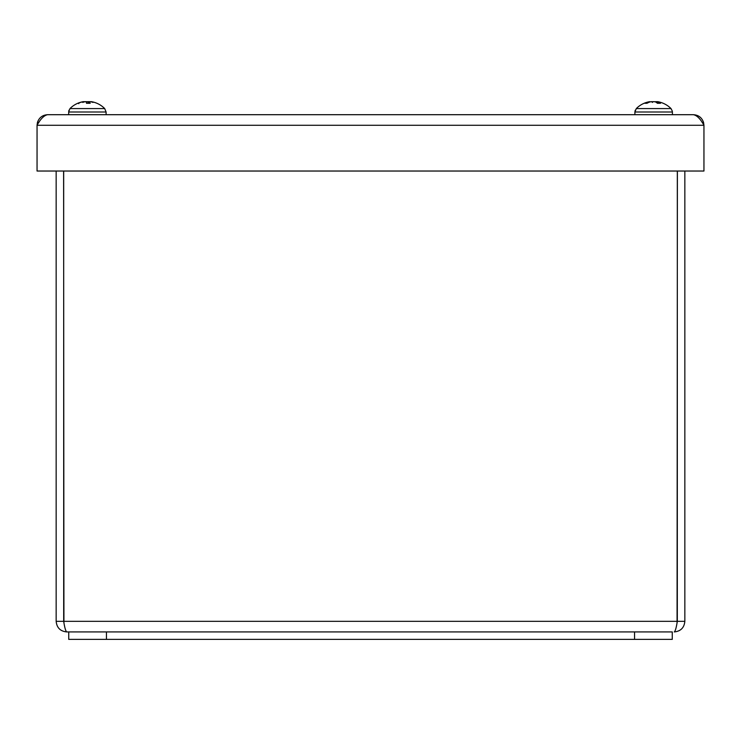 <?xml version="1.0" encoding="UTF-8"?>
<svg xmlns="http://www.w3.org/2000/svg" width="741" height="741" viewBox="0 0 741 741"><rect width="100%" height="100%" fill="white"/><g stroke="black" fill="none" stroke-linecap="round" stroke-linejoin="round"><path stroke-width="1.11" d="M703.95 171.032L37.05 171.032L37.05 125.285C40.579 118.866 44.108 115.337 47.637 114.698C42.524 115.003 39.134 117.578 37.448 122.413L37.05 125.285L703.95 125.285L703.542 122.413C701.866 117.578 698.476 115.003 693.363 114.698C696.892 115.337 700.421 118.866 703.95 125.285L703.95 171.032M47.637 114.698L693.363 114.698M77.786 103.286L78.185 103.286A24.342 23.462 -70.9 0 1 82.835 101.813L84.493 101.665A24.138 13.384 -102 0 0 82.77 102.434A24.138 16.376 103.7 0 1 85.122 101.665L86.549 101.813A24.342 1.037 85 0 0 86.475 103.286L90.207 103.286A24.342 6.123 -84.8 0 0 89.133 101.813L88.966 103.221M96.895 103.286L96.895 103.286A24.342 24.231 26 0 0 92.125 101.813L90.198 101.656A24.138 19.646 -107.4 0 1 93.014 102.434A24.138 17.228 104.4 0 0 90.735 101.665L90.735 101.665M106.102 112.002L104.694 108.575L69.987 108.575L68.589 112.002L106.102 112.002L106.102 114.698M86.678 103.221L86.549 101.795L86.678 103.221L88.012 103.221L88.133 101.813L88.012 103.221M83.946 101.665L82.566 101.813A24.342 24.231 -26 0 0 77.907 103.24M85.558 101.813L84.511 101.823M89.568 101.665L88.133 101.813M89.013 103.221L89.133 101.813L90.235 101.665M104.694 108.575A24.388 24.388 0 0 0 91.282 101.647L91.162 101.813M93.653 102.165A24.138 23.147 127.6 0 0 91.402 101.665L91.875 101.813M88.346 101.665L88.901 101.628M88.114 102.11A24.138 5.437 -100.3 0 0 87.549 101.665L85.613 101.813M81.038 102.165A24.138 23.147 -127.6 0 1 83.288 101.665L83.288 101.684M82.816 101.813L83.288 101.665M86.327 101.665L85.789 101.628M89.077 101.813L87.142 101.665M649.616 101.665L649.07 101.813A24.342 21.841 78.6 0 0 644.827 103.286L646.939 103.286A24.342 17.775 -82.7 0 1 650.524 101.813L652.515 101.665L652.599 102.165M652.515 101.665A24.138 2.501 -100.1 0 0 652.302 102.434A24.138 6.289 100.4 0 1 653.303 101.665L655.22 101.813A24.342 10.541 84.5 0 1 657.406 103.286L660.509 103.286A24.342 16.497 -83.2 0 0 657.36 101.813L657.554 101.665A24.138 23.638 -149.2 0 1 660.815 102.434A24.138 22.925 123.7 0 0 657.702 101.665L658.249 101.813M672.356 111.233L671.013 108.575L636.306 108.575L634.898 112.002L672.411 112.002L672.411 114.698M649.764 101.665L649.764 101.665A24.388 24.388 0 0 0 636.306 108.575M654.016 101.665L652.089 101.813M656.998 101.869A24.342 17.775 82.7 0 0 656.785 101.813L654.794 101.693M657.276 103.166L657.554 101.665A24.388 24.388 0 0 1 671.013 108.575M652.2 101.813L650.978 101.665M656.118 101.665L654.794 101.813M656.998 101.813A24.138 18.636 -105.9 0 0 656.331 101.665L655.109 101.813M650.922 101.721A24.138 17.571 104.7 0 1 651.191 101.665L652.525 101.813M56.159 171.032L56.159 621.338C56.798 627.757 60.327 631.286 66.746 631.925C65.727 631.286 64.699 627.757 63.68 621.338L63.68 171.032M677.32 171.032L677.32 621.338L63.68 621.338L63.93 622.718L63.606 171.032M677.32 621.338C676.301 627.757 675.273 631.286 674.254 631.925C680.673 631.286 684.202 627.757 684.841 621.338L684.841 171.032M677.061 622.746L677.394 171.032M63.606 621.338L56.159 621.338M677.394 621.338L684.841 621.338M68.737 631.925L68.737 639.372L672.263 639.372L672.263 631.925L66.746 631.925M703.552 122.413L702.079 122.395M38.921 122.395L37.448 122.413M649.07 101.813L649.088 102.277M656.785 101.813L656.841 102.804M106.454 639.372L106.454 631.925M634.546 631.925L634.546 639.372M90.133 103.221L86.484 103.221M78.5 103.221L78.815 103.684M78.111 103.221L77.749 103.286A24.388 24.388 0 0 0 69.987 108.575M68.913 110.242L68.589 114.698M83.4 101.647A24.388 24.388 0 0 0 77.749 103.286M647.18 103.221L645.115 103.221M660.296 103.221L657.267 103.221M634.898 112.002L634.898 114.698M657.017 101.656L656.906 102.86M635.232 110.233L634.898 111.91"/></g></svg>
